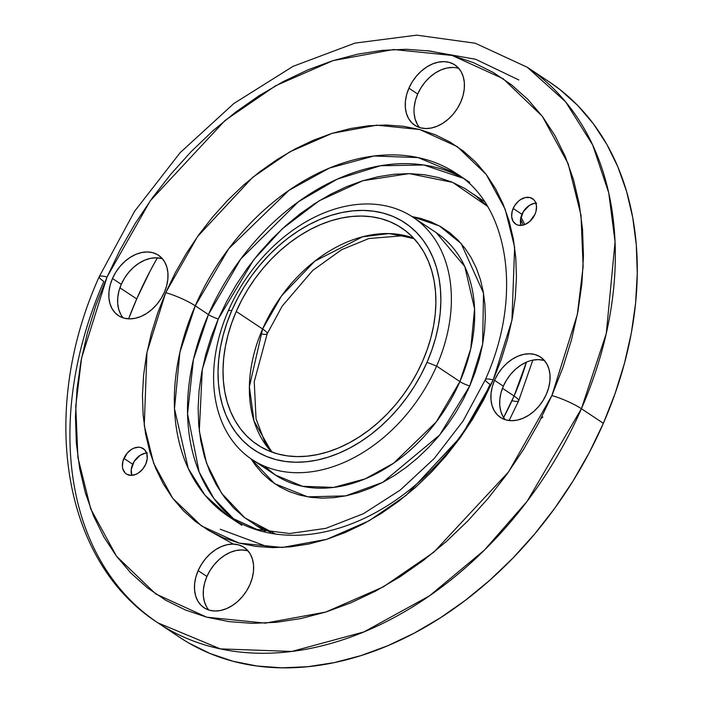 <?xml version="1.0" encoding="UTF-8"?>
<svg xmlns="http://www.w3.org/2000/svg" width="703" height="703" viewBox="0 0 703 703"><rect width="100%" height="100%" fill="white"/><g stroke="black" fill="none" stroke-linecap="round" stroke-linejoin="round"><path stroke-width="1.05" d="M535.879 203.123A15.246 11.02 -56.4 0 0 521.942 214.283L513.164 208.448A15.246 11.02 123.6 0 1 532.523 198.659A15.246 11.02 123.6 0 1 534.992 214.266L535.958 211.524L536.503 206.12L535.15 201.506L533.823 199.731L530.106 197.569L525.466 197.508L520.615 199.555L518.348 201.278L514.552 205.812L512.197 211.19L511.661 216.594L513.005 221.199L516.046 224.31L518.058 225.145L522.689 225.206L525.141 224.433L529.807 221.436L534.992 214.266A15.246 11.02 123.6 0 1 515.642 224.055A15.246 11.02 123.6 0 1 513.164 208.448L521.942 214.283A15.246 11.02 -56.4 0 0 521.055 225.426L520.475 219.784L523.331 211.647L529.403 205.39L534.245 203.343L536.635 203.105M146.619 453.057A15.246 11.02 -56.4 0 0 132.682 464.217L123.904 458.374A15.246 11.02 123.6 0 1 143.254 448.584A15.246 11.02 123.6 0 1 145.732 464.2L147.208 458.699L146.795 453.593L144.554 449.665L140.837 447.503L138.596 447.196L133.763 448.206L131.356 449.481L127.032 453.321L122.937 461.124L122.392 466.528L122.84 468.98L125.072 472.908L126.777 474.235L131.039 475.377L135.872 474.367L138.28 473.093L142.595 469.252L145.732 464.2A15.246 11.02 123.6 0 1 126.373 473.989A15.246 11.02 123.6 0 1 123.904 458.374L132.682 464.217A15.246 11.02 -56.4 0 0 131.795 475.36L131.206 469.709L134.071 461.581L140.134 455.316L144.985 453.277L147.375 453.04M414.199 107.067L415.403 100.538L417.696 94.017L408.918 88.174A36.222 26.16 123.6 0 1 454.885 64.922A36.222 26.16 123.6 0 1 460.764 101.997L463.057 95.476L464.27 88.938L464.34 82.646L463.286 76.82L461.133 71.706L457.978 67.488L453.927 64.325L449.147 62.347L443.813 61.627L438.136 62.198L432.327 64.026L426.624 67.049L421.229 71.152L416.361 76.179L412.204 81.926L408.918 88.174L406.624 94.694L405.411 101.232L405.341 107.533L406.396 113.35L408.548 118.473L411.703 122.691L415.754 125.846L420.535 127.823L425.869 128.544L431.545 127.981L437.354 126.145L443.057 123.122L448.452 119.018L453.321 114L457.477 108.253L460.764 101.997A36.222 26.16 123.6 0 1 414.796 125.248A36.222 26.16 123.6 0 1 408.918 88.174L417.696 94.017A36.222 26.16 -56.4 0 0 419.594 127.551M502.961 416.448L500.817 411.334L499.763 405.517L499.833 399.216L501.046 392.678L503.339 386.158L494.552 380.323A36.222 26.16 123.6 0 1 540.528 357.071A36.222 26.16 123.6 0 1 546.407 394.146L548.7 387.625L549.904 381.088L549.983 374.787L548.929 368.97L546.776 363.846L543.612 359.628L539.561 356.474L534.781 354.497L529.447 353.776L523.77 354.338L517.97 356.175L512.259 359.198L506.872 363.302L502.004 368.319L497.838 374.066L494.552 380.323L492.258 386.843L491.054 393.381L490.975 399.673L492.03 405.499L494.183 410.614L497.346 414.832L501.397 417.995L506.178 419.972L511.512 420.693L517.188 420.122L522.988 418.294L528.7 415.271L534.087 411.167L538.955 406.141L543.12 400.394L546.407 394.146A36.222 26.16 123.6 0 1 500.431 417.397A36.222 26.16 123.6 0 1 494.552 380.323L503.339 386.158A36.222 26.16 -56.4 0 0 505.237 419.7M120.907 314.628L118.754 309.513L117.7 303.687L117.77 297.395L118.983 290.857L121.276 284.337L112.489 278.502A36.222 26.16 123.6 0 1 158.465 255.251A36.222 26.16 123.6 0 1 164.344 292.316L166.637 285.796L167.841 279.267L167.92 272.966L166.866 267.149L164.713 262.026L161.549 257.808L157.507 254.644L152.718 252.667L147.384 251.955L141.707 252.518L135.907 254.345L130.196 257.377L124.809 261.472L119.941 266.499L115.784 272.246L112.489 278.502L110.195 285.023L108.991 291.552L108.912 297.852L109.967 303.67L112.12 308.793L115.283 313.011L119.334 316.174L124.115 318.151L129.449 318.863L135.125 318.301L140.925 316.473L146.637 313.441L152.024 309.346L156.892 304.32L161.057 298.573L164.344 292.316A36.222 26.16 123.6 0 1 118.368 315.577A36.222 26.16 123.6 0 1 112.489 278.502L121.276 284.337A36.222 26.16 -56.4 0 0 123.174 317.87M206.541 606.777L204.388 601.654L203.334 595.836L203.413 589.536L204.617 583.007L206.91 576.486L198.132 570.643A36.222 26.16 123.6 0 1 244.108 547.391A36.222 26.16 123.6 0 1 249.978 584.465L252.272 577.945L253.484 571.407L253.555 565.115L252.5 559.289L250.356 554.175L247.192 549.948L243.141 546.793L238.361 544.816L233.027 544.096L227.35 544.667L221.542 546.495L215.839 549.518L210.443 553.621L205.575 558.639L201.418 564.395L198.132 570.643L195.838 577.163L194.626 583.701L194.555 590.002L195.61 595.819L197.763 600.942L200.917 605.16L204.968 608.315L209.749 610.292L215.083 611.012L220.76 610.45L226.568 608.613L232.271 605.591L237.667 601.487L242.535 596.469L246.691 590.722L249.978 584.465A36.222 26.16 123.6 0 1 204.011 607.717A36.222 26.16 123.6 0 1 198.132 570.643L206.91 576.486A36.222 26.16 -56.4 0 0 208.809 610.019M188.782 642.999L210.065 653.518L232.834 661.215L256.876 665.996L281.956 667.832L307.826 666.699L334.241 662.613L360.955 655.609L387.704 645.749L414.225 633.139L440.271 617.893L465.588 600.16L489.929 580.116L513.067 557.936L534.772 533.858L554.843 508.102L573.077 480.914L589.299 452.556L603.367 423.311A333.591 240.98 -56.4 0 0 549.228 81.847L527.276 67.26A333.591 240.98 123.6 0 1 581.407 408.715L603.367 423.311L615.125 393.443L624.475 363.258L631.329 333.037L635.6 303.072L637.27 273.652L636.312 245.057L632.735 217.57L626.584 191.444L617.902 166.945L606.777 144.3L593.323 123.728L577.673 105.432L559.957 89.589L548.99 81.689M107.032 277.044L150.284 200.777L225.145 120.38L275.655 85.731L333.055 60.607L393.627 49.509L452.152 55.458L503.128 78.692L542.382 116.39L568.147 163.685L581.003 215.223L583.139 266.525L577.321 314.584L551.864 395.596A22.874 3.752 23.6 0 1 581.407 408.715L606.294 333.424L615.063 241.858L608.736 192.833L592.664 144.941L565.555 101.759L527.276 67.26L475.272 43.235L416.756 35.15L355.006 43.103L293.081 66.337L233.879 103.49L180.179 152.639L134.554 211.331L99.246 276.639A22.874 3.752 23.6 0 1 107.032 277.044L120.134 249.802L135.248 223.387L152.235 198.07L170.926 174.072L191.137 151.646L212.693 130.995L235.364 112.322L258.941 95.801L283.204 81.61L307.905 69.861L332.818 60.678L357.704 54.149L382.309 50.344L406.404 49.289L429.761 50.994L452.152 55.458L473.365 62.62L493.19 72.418L511.433 84.755L527.927 99.518L542.514 116.566L555.045 135.723L565.397 156.813L573.49 179.634L579.219 203.967L582.55 229.565L583.446 256.2L581.891 283.599L577.91 311.517L571.53 339.663L562.822 367.783L551.864 395.596L538.762 422.837L523.647 449.252L506.67 474.578L487.979 498.568L467.759 520.993L446.203 541.644L423.531 560.317L399.954 576.838L375.692 591.038L350.99 602.787L326.078 611.962L301.2 618.491L276.587 622.296L252.491 623.35L229.134 621.645L206.744 617.19L185.53 610.028L165.706 600.221L147.463 587.884L130.969 573.121L116.382 556.082L103.851 536.916L93.499 515.826L85.415 493.005L79.676 468.681L76.346 443.075L75.449 416.44L77.005 389.04L80.994 361.131L87.365 332.976L96.074 304.865L107.032 277.044A22.874 3.752 -156.4 0 0 99.246 276.639C38.902 409.875 61.495 561.179 157.964 622.893L220.364 648.887L291.807 651.444L363.952 631.909L429.586 595.775L484.42 550.097L527.268 501.107L581.407 408.715A22.874 3.752 -156.4 0 0 551.864 395.596L508.612 471.871L433.76 552.259L383.24 586.908L325.841 612.041L265.268 623.139L206.744 617.19L155.767 593.956L116.513 556.249L90.749 508.954L77.892 457.416L75.757 406.114L81.574 358.055L107.032 277.044M157.964 622.893L179.924 637.489A333.591 240.98 -56.4 0 0 603.367 423.311L581.407 408.715A333.591 240.98 123.6 0 1 157.964 622.893A333.591 240.98 123.6 0 1 103.833 281.437A22.874 3.752 23.6 0 1 99.246 276.639M235.408 520.668L214.011 498.62L199.151 472.029L187.543 413.847L193.439 359.426L208.431 314.557L195.258 305.805L179.898 352.273L174.485 408.777L188.307 468.585L205.039 495.237L228.668 516.529A205.874 148.72 123.6 0 0 489.991 384.348A22.874 3.752 23.6 0 1 485.404 379.55A22.874 3.752 23.6 0 1 493.19 379.963L511.933 320.322L514.64 247.166L505.176 209.23L486.212 174.414L457.31 146.655L419.788 129.545L376.703 125.169L332.106 133.342L289.847 151.839L252.658 177.349L197.552 236.533L165.706 292.685A22.874 3.752 23.6 0 1 195.258 305.805L228.668 248.783L288.951 190.355L329.452 168.061L373.978 156.004L418.074 157.586L456.581 173.623C507.557 204.687 523.84 294.434 485.404 379.558L462.996 421.141L434.103 458.628L400.323 490.017L363.539 513.647L325.911 528.331L289.68 533.515L256.823 529.377L228.668 516.529A205.874 148.72 123.6 0 1 195.258 305.805L208.431 314.557A205.874 148.72 -56.4 0 0 235.241 520.536M270.646 532.294L255.716 525.132L244.073 517.259L233.545 507.838L224.239 496.968L216.252 484.736L209.643 471.282L204.476 456.722L200.821 441.203L198.694 424.867L198.123 407.872L199.116 390.385L201.664 372.581L205.733 354.62L211.287 336.675L218.273 318.934A7.628 1.248 23.6 0 1 208.431 314.557A7.628 1.248 -156.4 0 0 218.273 318.934L202.297 369.286L199.301 430.974L206.55 463.207L221.542 493.207L244.793 517.821L275.471 534.034M264.513 466.203L275.286 474.964A145.442 105.072 -56.4 0 1 264.354 466.142L275.286 474.964L302.492 486.291L333.644 487.407L365.094 478.892L393.706 463.136L436.299 421.862L459.903 381.58A7.628 1.248 -156.4 0 0 469.753 385.956L439.665 435.008L382.81 482.32L345.656 495.887L307.686 496.845L274.609 483.655L250.962 458.787L255.224 465.008L262.404 473.409L270.532 480.685L279.522 486.757L289.284 491.59L299.733 495.114L310.77 497.311L322.273 498.155L334.145 497.636L346.271 495.756L358.521 492.539L370.797 488.023L382.968 482.232L394.919 475.237L406.536 467.1L417.705 457.899L428.32 447.732L438.285 436.677L447.486 424.858L455.86 412.389L463.303 399.374L469.753 385.956A7.628 1.248 23.6 0 1 459.903 381.58A145.442 105.072 -56.4 0 0 436.299 232.702L412.995 217.209A145.442 105.072 123.6 0 1 436.598 366.087L459.903 381.58L436.598 366.087A145.442 105.072 -56.4 0 0 389.928 206.867A145.442 105.072 -56.4 0 0 228.378 310.594A145.442 105.072 123.6 0 1 412.995 217.209M228.378 310.594L231.885 310.322A136.294 98.455 123.6 0 1 383.276 213.123A136.294 98.455 123.6 0 1 427.011 362.326L436.598 366.087L427.011 362.326L421.264 374.277L414.638 385.859L407.186 396.967L398.988 407.494L390.121 417.327L380.666 426.387L370.718 434.577L360.375 441.827L349.734 448.048L338.899 453.207L327.967 457.231L317.053 460.096L306.262 461.766L295.691 462.231L285.444 461.476L275.62 459.525L266.323 456.379L257.623 452.082L249.618 446.669L242.386 440.192L235.988 432.714L230.487 424.313L225.944 415.06L222.403 405.051L219.881 394.383L218.422 383.153L218.035 371.465L218.712 359.444L220.461 347.203L223.264 334.856L227.078 322.519L231.885 310.322L237.632 298.371L244.257 286.78L251.709 275.673L259.908 265.154L268.783 255.312L278.23 246.252L288.177 238.062L298.52 230.821L309.162 224.591L319.997 219.441L330.928 215.408L341.843 212.543L352.634 210.874L363.205 210.417L373.451 211.164L383.276 213.123L392.582 216.26L401.272 220.557L409.278 225.971L416.51 232.447L422.907 239.925L428.408 248.326L432.951 257.579L436.493 267.588L439.015 278.265L440.473 289.495L440.86 301.174L440.183 313.195L438.435 325.436L435.64 337.791L431.818 350.12L427.011 362.326A136.294 98.455 123.6 0 1 275.62 459.525A136.294 98.455 123.6 0 1 231.885 310.322L228.378 310.594A145.442 105.072 -56.4 0 0 275.049 469.815A145.442 105.072 -56.4 0 0 436.598 366.087A145.442 105.072 123.6 0 1 251.982 459.472A145.442 105.072 123.6 0 1 228.378 310.594M414.146 238.712L401.475 235.848L368.864 238.537L341.667 249.679L312.712 270.462L282.211 306.104L267.184 333.784A22.874 3.752 -156.4 0 0 262.597 328.995A130.196 94.053 -56.4 0 1 413.663 238.194L388.926 233.581L362.643 236.77L314.865 261.129L281.587 295.831L262.597 328.995L236.252 311.482A130.196 94.053 123.6 0 1 401.518 227.895A130.196 94.053 123.6 0 1 422.644 361.157A130.196 94.053 123.6 0 1 257.377 444.753A130.196 94.053 123.6 0 1 236.252 311.482L262.597 328.995A130.196 94.053 -56.4 0 0 271.578 451.959L253.994 421L249.38 386.685L262.597 328.995A22.874 3.752 23.6 0 1 267.184 333.793A22.874 3.752 23.6 0 1 260.646 333.705M520.554 219.099L523.278 225.065A221.12 159.739 -56.4 0 0 520.554 219.099M532.812 360.129L518.665 400.807A22.874 3.752 -156.4 0 0 514.078 396.017L503.62 417.538A221.12 159.739 -56.4 0 0 514.078 396.017L502.46 388.293L514.078 396.017A221.12 159.739 -56.4 0 0 526.406 362.159L514.078 396.017A22.874 3.752 23.6 0 1 518.665 400.815A22.874 3.752 23.6 0 1 512.065 400.71M484.393 201.55L474.235 194.678M207.288 529.649L233.378 544.104M136.707 298.942A318.336 229.969 -56.4 0 0 128.605 318.837L136.707 298.942L150.126 271.024L157.349 257.834A318.336 229.969 -56.4 0 0 136.707 298.942L119.923 287.791L136.707 298.942M417.327 124.308L415.174 119.185L414.12 113.368M458.866 68.463A36.222 26.16 -56.4 0 0 417.696 94.017L420.983 87.761L425.148 82.014L430.016 76.987L435.403 72.892L441.115 69.861L446.915 68.033L452.591 67.47M542.874 417.002L540.959 418.61M544.509 360.604A36.222 26.16 -56.4 0 0 503.339 386.158L506.626 379.91L510.782 374.154L515.65 369.137L521.046 365.033L526.749 362.01M532.558 360.182L538.234 359.611L543.568 360.331M162.446 258.783A36.222 26.16 -56.4 0 0 121.276 284.337L124.563 278.08L128.719 272.333L133.588 267.316L138.983 263.212L144.686 260.189L150.495 258.353L156.171 257.79L161.505 258.511M248.08 550.932A36.222 26.16 -56.4 0 0 206.91 576.486L210.197 570.23L214.362 564.483L219.231 559.456L224.617 555.352L230.329 552.33L236.129 550.502L241.806 549.931L247.14 550.651M254.917 524.658L265.18 531.363M236.252 311.482L231.665 323.143L228.009 334.918L225.338 346.72L223.668 358.416L223.018 369.892L223.396 381.052L224.784 391.782L227.192 401.975L230.584 411.536L234.916 420.376L240.171 428.408L246.278 435.544L253.194 441.73L260.839 446.906L269.144 451.01L278.028 454.006L287.413 455.878L297.202 456.59L307.299 456.15L317.607 454.551L328.037 451.818L338.477 447.978L348.829 443.048L358.987 437.099L368.873 430.183L378.372 422.354L387.406 413.707L395.877 404.304L403.707 394.251L410.824 383.645L417.151 372.572L422.644 361.157L427.231 349.505L430.886 337.721L433.558 325.928L435.227 314.232L435.878 302.747L435.5 291.587L434.111 280.857L431.704 270.664L428.32 261.103L423.979 252.263L418.724 244.24L412.617 237.096L405.701 230.909L398.056 225.742L389.752 221.638L380.868 218.633L371.483 216.761L361.694 216.049L351.597 216.489L341.289 218.088L330.858 220.821L320.419 224.67L310.067 229.591L299.909 235.54L290.023 242.465L280.523 250.286L271.499 258.941L263.019 268.335L255.189 278.388L248.071 289.003L241.744 300.067L236.252 311.482M251.982 459.472L275.286 474.964A145.442 105.072 -56.4 0 0 459.903 381.58L470.755 348.75L474.578 308.828L464.815 266.578L436.299 232.702M411.967 216.542L439.437 225.935L461.168 243.563L483.506 293.116L482.627 344.285L469.753 385.956L475.149 372.247L479.446 358.398L482.583 344.532L484.552 330.779L485.316 317.281L484.877 304.162L483.233 291.543L480.404 279.557L476.423 268.318L471.318 257.931L465.149 248.493L457.961 240.092L449.841 232.816L440.851 226.744L431.088 221.911L420.631 218.387L411.967 216.542M218.273 318.934L226.63 301.552L236.278 284.697L247.113 268.537L259.038 253.229L271.938 238.923L285.69 225.742L300.155 213.826L315.199 203.29L330.682 194.23L346.438 186.734L362.335 180.882L378.214 176.717L393.908 174.282L409.287 173.615L424.19 174.704L438.479 177.551L452.011 182.121L464.657 188.369L476.3 196.242L487.364 206.225L452.644 182.385L409.216 173.615L362.81 180.733L319.241 200.759L282.404 228.721L253.713 259.785L218.273 318.934M208.431 314.557L240.725 259.029L298.467 201.699L337.343 179.098L380.472 165.75L423.891 165.012L462.82 178.14A205.874 148.72 -56.4 0 0 208.431 314.557M485.404 379.55A22.874 3.752 -156.4 0 1 493.19 379.963L483.55 400.016L472.416 419.463L459.911 438.101L446.159 455.764L431.273 472.275L415.403 487.478L398.715 501.23L381.351 513.392L363.495 523.84L345.305 532.487L326.965 539.245L308.652 544.052L290.532 546.855L272.79 547.637L255.593 546.372L239.108 543.094L223.501 537.821L208.905 530.607L195.469 521.521L183.325 510.65L172.595 498.111L163.368 483.998L155.741 468.47L149.792 451.678L145.565 433.76L143.113 414.911L142.454 395.306L143.605 375.13L146.532 354.584L151.233 333.863L157.639 313.16L165.706 292.685L146.962 352.326L144.256 425.473L153.72 463.418L172.683 498.234L201.585 525.993L239.108 543.094L282.193 547.47L326.798 539.306L369.049 520.8L406.237 495.299L461.344 436.106L493.19 379.963L501.257 359.479L507.663 338.784L512.364 318.055L515.299 297.51L516.441 277.334L515.782 257.729L513.331 238.879L509.104 220.97L503.155 204.169L495.527 188.641L486.309 174.537L475.571 161.989L463.426 151.119L449.99 142.032L435.403 134.818L419.788 129.545L403.302 126.268L386.105 125.011L368.363 125.784L350.243 128.587L331.93 133.394L313.591 140.152L295.401 148.799L277.544 159.256L260.18 171.418L243.493 185.161L227.623 200.364L212.745 216.876L198.984 234.538L186.48 253.185L175.355 272.623L165.706 292.685A22.874 3.752 -156.4 0 1 195.258 305.805A205.874 148.72 123.6 0 1 456.581 173.623L469.753 182.376M423.575 131.083L422.318 130.248M228.668 516.529L241.841 525.29M520.985 217.007L524.816 224.565M269.671 547.558L220.224 529.236M518.832 79.957L475.667 59.289L427.037 50.651M518.665 400.807L509.139 420.535M267.184 333.784L254.231 381.694L256.059 418.918L264.688 441.598L272.246 452.205"/></g></svg>
